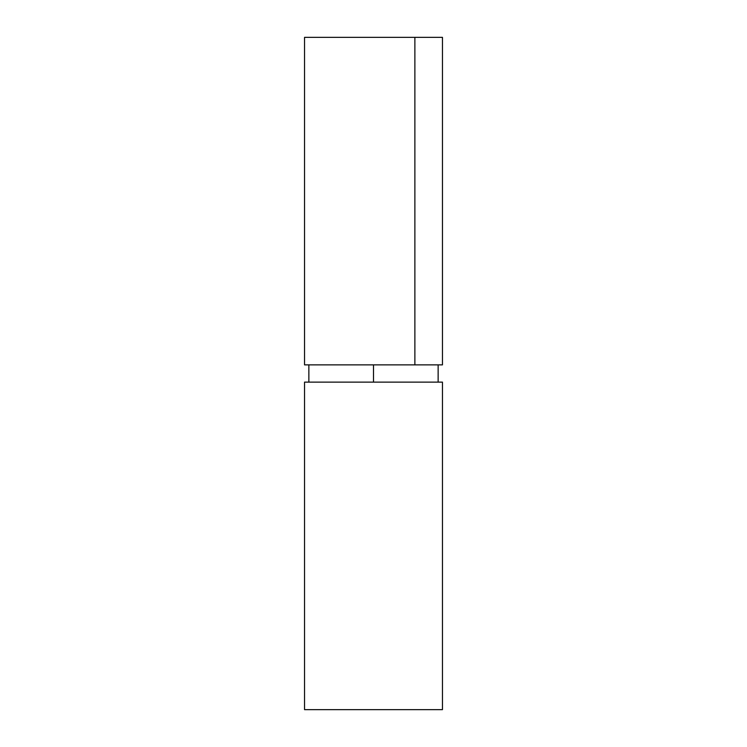 <?xml version="1.0" encoding="UTF-8"?>
<svg xmlns="http://www.w3.org/2000/svg" width="747" height="747" viewBox="0 0 747 747"><rect width="100%" height="100%" fill="white"/><g stroke="black" fill="none" stroke-linecap="round" stroke-linejoin="round"><path stroke-width="1.12" d="M373.5 364.881L373.5 382.119L373.5 364.881M442.457 709.65L442.457 382.119L304.543 382.119L304.543 709.65L442.457 709.65L442.457 382.119L304.543 382.119L304.543 709.65L442.457 709.65M304.543 364.881L304.543 37.35L304.543 364.881L414.874 364.881L304.543 364.881M442.457 364.881L414.874 364.881L414.874 37.35L304.543 37.35L442.457 37.35L414.874 37.35L414.874 364.881L442.457 364.881L442.457 37.35L442.457 364.881M438.144 382.119L438.144 364.881M308.856 382.119L308.856 364.881"/></g></svg>

